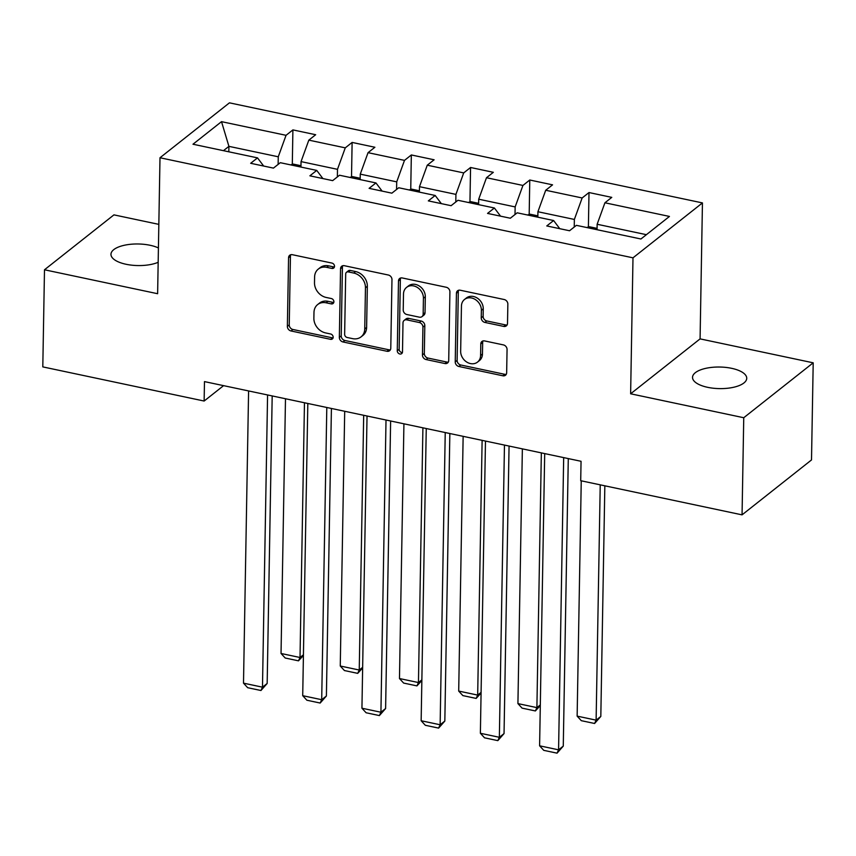 <?xml version="1.0" encoding="UTF-8"?>
<svg xmlns="http://www.w3.org/2000/svg" width="856" height="856" viewBox="0 0 856 856"><rect width="100%" height="100%" fill="white"/><g stroke="black" fill="none" stroke-linecap="round" stroke-linejoin="round"><path stroke-width="1.28" d="M334.514 266.302A2.91 2.397 -128.3 0 0 331.946 263.081L292.356 254.703A4.162 3.435 -128.3 0 0 289.713 255.259A4.162 3.435 -128.3 0 0 288.568 257.731L287.37 326.371A4.162 3.435 -128.3 0 0 291.029 330.972L330.619 339.34A2.91 2.397 -128.3 0 0 330.716 334.011L325.59 332.92A13.3 10.978 -128.3 0 1 313.874 318.197L313.981 312.483A13.3 10.978 -128.3 0 1 317.651 304.565A13.3 10.978 -128.3 0 1 326.115 302.799L331.24 303.88A2.91 2.397 -128.3 0 0 331.336 298.541L326.211 297.46A13.3 10.978 -128.3 0 1 314.494 282.737L314.601 277.012A13.3 10.978 -128.3 0 1 318.272 269.105A13.3 10.978 -128.3 0 1 326.735 267.339L331.861 268.42A2.91 2.397 -128.3 0 0 334.514 266.302M731.645 368.326A27.103 10.796 1 0 0 692.525 377.346A27.103 10.796 1 0 0 707.623 387.319A27.103 10.796 1 0 0 746.732 378.299A27.103 10.796 1 0 0 731.645 368.326M158.424 247.94A27.103 10.796 1 0 0 150.078 245.276A27.103 10.796 1 0 0 110.959 254.296A27.103 10.796 1 0 0 126.046 264.269A27.103 10.796 1 0 0 158.167 262.3M503.724 326.414A4.162 3.435 -128.3 0 0 506.367 325.858A4.162 3.435 -128.3 0 0 507.512 323.386L507.854 304.126A4.162 3.435 -128.3 0 0 504.195 299.525L460.228 290.227A4.162 3.435 -128.3 0 0 457.575 290.773A4.162 3.435 -128.3 0 0 456.43 293.244L455.232 361.885A4.162 3.435 -128.3 0 0 458.891 366.486L502.857 375.784A4.162 3.435 -128.3 0 0 505.511 375.238A4.162 3.435 -128.3 0 0 506.656 372.767L507.062 349.505A4.162 3.435 -128.3 0 0 503.403 344.904L484.582 340.923A4.162 3.435 -128.3 0 0 481.939 341.469A4.162 3.435 -128.3 0 0 480.794 343.941L480.591 355.475A11.117 9.181 -128.3 0 1 477.52 362.099A11.117 9.181 -128.3 0 1 466.627 361.981A11.117 9.181 -128.3 0 1 460.656 351.26L461.448 306.074A11.117 9.181 -128.3 0 1 464.519 299.461A11.117 9.181 -128.3 0 1 475.401 299.579A11.117 9.181 -128.3 0 1 481.382 310.3L481.243 317.822A4.162 3.435 -128.3 0 0 484.903 322.423L503.724 326.414L505.596 324.927A4.162 3.435 -128.3 0 0 507.148 324.906M630.626 393.792L743.746 417.728L742.056 514.852L811.509 459.94L813.2 362.816L700.08 338.88L702.444 202.915L632.991 257.827L630.626 393.792L700.08 338.88M158.831 224.368L113.944 214.867L44.491 269.779L157.622 293.715L159.997 157.75L632.991 257.827M44.491 269.779L42.8 366.892L204.135 401.036L223.587 385.649M742.056 514.852L580.71 480.708L581.053 461.288L204.477 381.605L204.135 401.036M391.973 279.612A4.162 3.435 -128.3 0 0 388.314 275.011L344.337 265.702A4.162 3.435 -128.3 0 0 341.694 266.259A4.162 3.435 -128.3 0 0 340.549 268.731L339.351 337.36A4.162 3.435 -128.3 0 0 343.01 341.961L386.976 351.27A4.162 3.435 -128.3 0 0 389.619 350.714A4.162 3.435 -128.3 0 0 390.775 348.242L391.973 279.612M402.277 277.965L446.254 287.263A4.162 3.435 -128.3 0 1 449.914 291.864L448.715 360.504A4.162 3.435 -128.3 0 1 447.56 362.976A4.162 3.435 -128.3 0 1 444.917 363.533L426.106 359.552A4.162 3.435 -128.3 0 1 422.447 354.951L422.928 327.11A4.162 3.435 -128.3 0 0 419.269 322.509L406.782 319.866A4.162 3.435 -128.3 0 0 404.139 320.422A4.162 3.435 -128.3 0 0 402.994 322.894L402.491 351.87A2.91 2.397 -128.3 0 1 397.27 350.767L398.489 280.993A4.162 3.435 -128.3 0 1 399.634 278.51A4.162 3.435 -128.3 0 1 402.277 277.965M702.444 202.915L229.451 102.838L159.997 157.75M589.003 192.547L582.144 197.971L545.711 190.257L552.559 184.843L529.778 180.017L522.93 185.442L486.486 177.727L493.334 172.313L470.565 167.487L463.706 172.912L427.262 165.197L434.12 159.783L411.34 154.957L404.492 160.382L368.048 152.668L374.896 147.253L352.116 142.428L345.268 147.853L308.823 140.138L315.671 134.724L292.902 129.898L286.043 135.312L221.511 121.659L192.985 144.225L257.517 157.879L250.669 163.293L273.439 168.108L280.297 162.694L316.741 170.408L309.883 175.822L332.663 180.637L339.511 175.223L375.955 182.938L369.107 188.352L391.877 193.167L398.736 187.753L435.18 195.468L428.321 200.882L451.101 205.697L457.949 200.283L494.394 207.997L487.546 213.411L510.326 218.226L517.174 212.812L553.618 220.527L546.77 225.941L569.54 230.756L576.398 225.342L640.93 238.995L669.456 216.44L604.925 202.786L611.773 197.372L589.003 192.547L588.393 227.043M537.836 217.189L537.921 211.732L574.365 219.446L574.237 227.054M574.365 219.446L582.144 197.971M537.921 211.732L545.711 190.257M553.618 220.527L559.77 228.691M478.611 204.659L478.707 199.202L515.152 206.917L515.012 214.524M515.152 206.917L522.93 185.442M478.707 199.202L486.486 177.727M494.394 207.997L500.557 216.161M419.387 192.129L419.483 186.672L455.927 194.387L455.799 201.995M455.927 194.387L463.706 172.912M419.483 186.672L427.262 165.197M435.18 195.468L441.332 203.632M360.173 179.6L360.269 174.143L396.713 181.857L396.574 189.465M396.713 181.857L404.492 160.382M360.269 174.143L368.048 152.668M375.955 182.938L382.118 191.102M300.948 167.07L301.045 161.613L337.489 169.328L337.36 176.924M337.489 169.328L345.268 147.853M301.045 161.613L308.823 140.138M316.741 170.408L322.894 178.572M228.82 151.801L228.916 146.355L278.264 156.787L278.136 164.395M278.264 156.787L286.043 135.312M223.459 150.667L228.916 146.355L221.511 121.659M257.517 157.879L263.669 166.043M743.746 417.728L813.2 362.816M646.387 234.683L597.146 224.261L597.049 229.718M597.146 224.261L604.925 202.786M292.303 164.395L292.902 129.898M351.516 176.924L352.116 142.428M410.741 189.454L411.34 154.957M469.955 201.984L470.565 167.487M529.179 214.514L529.778 180.017M334.407 266.986A2.91 2.397 -128.3 0 1 333.733 266.933L328.608 265.852A13.3 10.978 -128.3 0 0 320.144 267.618L318.272 269.105M317.651 304.565L319.523 303.078A13.3 10.978 -128.3 0 1 327.987 301.312L333.112 302.403A2.91 2.397 -128.3 0 0 333.786 302.446M290.815 254.724A4.162 3.435 -128.3 0 0 290.441 256.244L289.242 324.884A4.162 3.435 -128.3 0 0 292.902 329.485L332.492 337.863A2.91 2.397 -128.3 0 0 333.166 337.917M342.796 265.713A4.162 3.435 -128.3 0 0 342.421 267.243L341.223 335.884A4.162 3.435 -128.3 0 0 344.882 340.485L388.859 349.783A4.162 3.435 -128.3 0 0 390.4 349.772M348.349 271.908A2.91 2.397 -128.3 0 0 345.696 274.027L344.636 334.279A2.91 2.397 -128.3 0 0 347.204 337.499L352.608 338.634A13.3 10.978 -128.3 0 0 361.072 336.868A13.3 10.978 -128.3 0 0 364.742 328.961L365.459 287.776A13.3 10.978 -128.3 0 0 353.753 273.053L348.349 271.908L350.222 270.421A2.91 2.397 -128.3 0 0 348.371 270.806L346.498 272.294M361.072 336.868L362.944 335.392A13.3 10.978 -128.3 0 0 366.614 327.474L364.742 328.961M350.222 270.421L355.625 271.566A13.3 10.978 -128.3 0 1 367.342 286.289L366.614 327.474M404.139 320.422L406.022 318.935A4.162 3.435 -128.3 0 1 408.665 318.379L421.141 321.021A4.162 3.435 -128.3 0 1 424.811 325.622L424.319 353.464A4.162 3.435 -128.3 0 0 427.979 358.065L446.8 362.045A4.162 3.435 -128.3 0 0 448.341 362.035M400.736 277.975A4.162 3.435 -128.3 0 0 400.362 279.505L399.153 349.28A2.91 2.397 -128.3 0 0 402.384 352.554M423.431 298.23A11.117 9.181 -128.3 0 0 417.461 287.509A11.117 9.181 -128.3 0 0 406.568 287.391A11.117 9.181 -128.3 0 0 403.497 294.004L403.219 309.925A4.162 3.435 -128.3 0 0 406.878 314.526L419.365 317.169A4.162 3.435 -128.3 0 0 422.008 316.624A4.162 3.435 -128.3 0 0 423.153 314.141L423.431 298.23L425.314 296.743A11.117 9.181 -128.3 0 0 419.333 286.022A11.117 9.181 -128.3 0 0 408.44 285.904L406.568 287.391M422.008 316.624L423.88 315.136A4.162 3.435 -128.3 0 0 425.036 312.665L423.153 314.141M425.314 296.743L425.036 312.665M464.519 299.461L466.392 297.974A11.117 9.181 -128.3 0 1 477.284 298.091A11.117 9.181 -128.3 0 1 483.255 308.813L483.126 316.346A4.162 3.435 -128.3 0 0 486.786 320.947L505.596 324.927M477.52 362.099L479.392 360.611A11.117 9.181 -128.3 0 0 482.463 353.999L480.591 355.475M483.041 340.934A4.162 3.435 -128.3 0 0 482.666 342.464L482.463 353.999M458.677 290.238A4.162 3.435 -128.3 0 0 458.313 291.768L457.115 360.397A4.162 3.435 -128.3 0 0 460.774 364.998L504.74 374.307A4.162 3.435 -128.3 0 0 506.281 374.286M304.469 402.769L300.017 657.494L281.036 653.481L285.487 398.746M303.42 655.439L298.487 660.832L300.017 657.494L303.431 654.797M300.97 165.732L293.298 164.106L290.601 164.876M298.487 660.832L285.209 658.018L281.036 653.481M267.575 394.958L262.482 687.175L267.168 683.473L272.187 395.932M248.593 390.946L243.5 683.163L262.482 687.175L260.952 690.514L247.662 687.7L243.5 683.163M267.168 683.473L260.952 690.514M363.682 415.299L359.242 670.023L340.26 666.011L344.7 411.276M362.634 667.969L357.712 673.362L359.242 670.023L362.644 667.327M360.194 178.262L352.522 176.636L349.826 177.406M357.712 673.362L344.422 670.548L340.26 666.011M422.907 427.829L418.456 682.553L399.474 678.541L403.925 423.806M421.858 680.499L416.936 685.891L418.456 682.553L421.869 679.857M419.419 190.792L411.736 189.165L409.04 189.936M416.936 685.891L403.647 683.077L399.474 678.541M326.799 407.488L321.695 699.705L326.393 696.003L331.411 408.462M307.818 403.476L302.714 695.693L321.695 699.705L320.165 703.043L306.887 700.229L302.714 695.693M326.393 696.003L320.165 703.043M386.013 420.018L380.92 712.235L385.607 708.533L390.625 420.992M367.031 416.005L361.938 708.222L380.92 712.235L379.39 715.573L366.101 712.759L361.938 708.222M385.607 708.533L379.39 715.573M482.121 440.359L477.68 695.093L458.698 691.07L463.139 436.335M481.083 693.028L476.15 698.421L477.68 695.093L481.093 692.386M478.632 203.321L470.961 201.695L468.264 202.465M476.15 698.421L462.861 695.607L458.698 691.07M541.345 452.888L536.894 707.623L517.923 703.6L522.363 448.865M540.297 705.569L535.375 710.951L536.894 707.623L540.307 704.927M537.857 215.851L530.174 214.225L527.489 214.995M535.375 710.951L522.085 708.137L517.923 703.6M600.227 484.838L596.118 720.153L577.137 716.13L581.245 480.826M600.816 716.44L594.588 723.481L596.118 720.153L600.816 716.44L604.839 485.812M597.071 228.381L589.399 226.754L586.702 227.525M594.588 723.481L581.31 720.677L577.137 716.13M445.238 432.548L440.134 724.765L444.831 721.062L449.849 433.521M426.256 428.535L421.152 720.752L440.134 724.765L438.614 728.103L425.325 725.289L421.152 720.752M444.831 721.062L438.614 728.103M504.462 445.077L499.358 737.294L504.045 733.592L509.063 446.051M485.48 441.065L480.377 733.282L499.358 737.294L497.828 740.633L484.539 737.818L480.377 733.282M504.045 733.592L497.828 740.633M563.676 457.607L558.572 749.835L563.269 746.122L568.288 458.581M544.694 453.594L539.601 745.811L558.572 749.835L557.053 753.162L543.763 750.348L539.601 745.811M563.269 746.122L557.053 753.162M328.608 265.852L326.735 267.339M333.112 302.403L331.24 303.88M327.987 301.312L326.115 302.799M332.492 337.863L330.619 339.34M292.902 329.485L291.029 330.972M289.242 324.884L287.37 326.371M290.441 256.244L288.568 257.731M333.733 266.933L331.861 268.42M388.859 349.783L386.976 351.27M344.882 340.485L343.01 341.961M341.223 335.884L339.351 337.36M342.421 267.243L340.549 268.731M367.342 286.289L365.459 287.776M355.625 271.566L353.753 273.053M446.8 362.045L444.917 363.533M427.979 358.065L426.106 359.552M424.319 353.464L422.447 354.951M424.811 325.622L422.928 327.11M421.141 321.021L419.269 322.509M408.665 318.379L406.782 319.866M399.153 349.28L397.27 350.767M400.362 279.505L398.489 280.993M486.786 320.947L484.903 322.423M483.126 316.346L481.243 317.822M483.255 308.813L481.382 310.3M482.666 342.464L480.794 343.941M504.74 374.307L502.857 375.784M460.774 364.998L458.891 366.486M457.115 360.397L455.232 361.885M458.313 291.768L456.43 293.244"/></g></svg>
